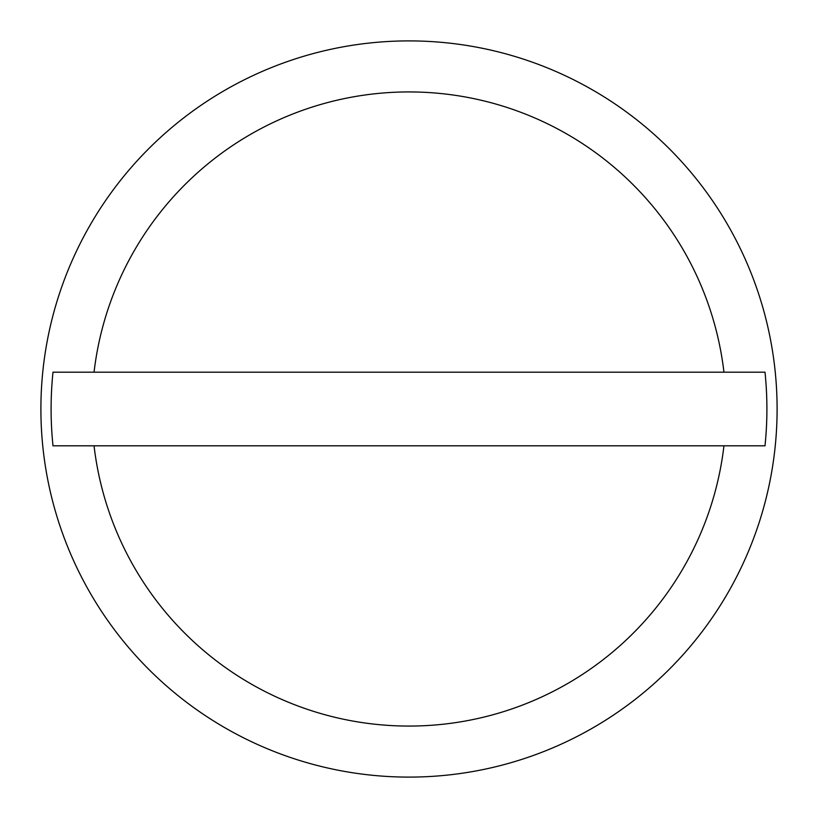<?xml version="1.0" encoding="UTF-8"?>
<svg xmlns="http://www.w3.org/2000/svg" width="818" height="818" viewBox="0 0 818 818"><rect width="100%" height="100%" fill="white"/><g stroke="black" fill="none" stroke-linecap="round" stroke-linejoin="round"><path stroke-width="1.23" d="M777.1 409A368.1 368.1 0 0 0 409 40.9A368.1 368.1 0 0 0 40.9 409A368.1 368.1 0 0 0 409 777.1A368.1 368.1 0 0 0 777.1 409M723.95 372.19L765.004 372.19A357.895 357.895 0 0 1 765.004 445.81L52.996 445.81A357.895 357.895 0 0 1 52.996 372.19L723.95 372.19A317.098 317.098 0 0 0 94.05 372.19M94.05 445.81A317.098 317.098 0 0 0 723.95 445.81"/></g></svg>
